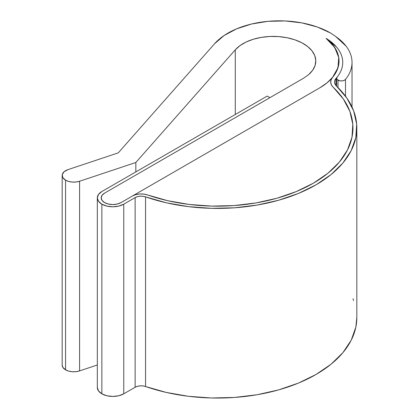 <?xml version="1.0" encoding="UTF-8"?>
<svg xmlns="http://www.w3.org/2000/svg" width="419" height="419" viewBox="0 0 419 419"><rect width="100%" height="100%" fill="white"/><g stroke="black" fill="none" stroke-linecap="round" stroke-linejoin="round"><path stroke-width="0.63" d="M121.023 202.592A11.612 6.704 180 0 1 104.598 202.592A11.612 6.704 180 0 1 101.194 197.847A11.612 6.704 180 0 1 104.598 193.107L303.33 78.369L308.52 74.734L303.33 78.369L104.598 193.107L102.079 195.28L104.598 193.107A11.612 6.704 180 0 0 101.194 197.847L102.079 195.28L101.194 197.847L102.079 200.413L101.194 197.847A11.612 6.704 180 0 0 104.598 202.592L102.079 200.413L104.598 202.592L108.364 204.043L104.598 202.592A11.612 6.704 180 0 0 121.023 202.592L132.399 196.024A12.387 7.154 180 0 1 147.546 194.95L143.743 194.086L139.653 193.981L135.73 194.652L132.399 196.024L121.023 202.592L117.252 204.043L112.811 204.556L108.364 204.043L112.811 204.556L117.252 204.043L121.023 202.592L319.755 87.854L121.023 202.592M101.859 204.168A15.487 8.94 180 0 1 97.323 197.847A15.487 8.94 180 0 1 101.859 191.525L267.196 96.071L269.936 97.648L267.196 96.071L101.859 191.525L98.502 194.426L97.323 197.847L98.502 201.272L101.859 204.168L101.859 393.823L101.859 204.168L106.882 206.106L112.811 206.787L118.734 206.106L123.757 204.168L123.757 393.823L135.133 387.256L135.133 197.6A8.516 4.918 180 0 1 145.55 196.867L145.55 386.517A8.516 4.918 0 0 0 135.133 387.256L135.133 197.6L123.757 204.168A15.487 8.94 180 0 1 101.859 204.168M97.323 197.847L97.323 387.502A15.487 8.94 0 0 0 101.859 393.823A15.487 8.94 0 0 0 123.757 393.823L123.757 204.168L135.133 197.6L137.427 196.658L140.124 196.197L142.931 196.27L145.55 196.867L145.55 386.517A139.365 80.464 0 0 0 286.02 387.648A139.365 80.464 0 0 0 356.826 317.597L356.826 127.947A139.365 80.464 180 0 1 286.02 197.998A139.365 80.464 180 0 1 145.55 196.867L166.285 202.786L188.435 206.64L211.38 208.327L234.493 207.803L257.135 205.074L278.687 200.224L298.553 193.384L316.183 184.737L331.094 174.529L342.873 163.033L351.201 150.573L355.841 137.495L356.669 124.144L353.662 110.904L346.906 98.135L336.583 86.183A13.937 8.045 180 0 1 334.556 82.004A13.937 8.045 180 0 1 335.949 78.5L335.949 85.507L335.949 78.5L336.918 77.332L334.839 80.396L334.572 82.386L335.169 84.355L336.583 86.183A139.365 80.464 180 0 1 356.826 127.947M62.174 175.435L62.174 365.085A11.612 6.704 0 0 0 65.574 369.83L65.574 180.175A11.612 6.704 180 0 1 62.174 175.435A11.612 6.704 180 0 1 67.983 169.627L118.268 152.867L214.58 43.733A72.691 41.968 180 0 1 330.748 33.111L335.729 36.537A69.68 40.229 180 0 1 352.028 62.4A69.68 40.229 180 0 1 345.502 79.401A4.646 2.682 180 0 1 338.007 80.165L338.007 87.566L338.007 80.165A4.646 2.682 180 0 1 336.646 78.264A4.646 2.682 180 0 1 337.08 77.133A60.394 34.866 180 0 0 342.737 62.4A60.394 34.866 180 0 0 326.082 38.354A60.394 34.866 180 0 1 342.737 62.4A60.394 34.866 180 0 1 336.918 77.332C339.531 74.147 341.27 70.811 342.134 67.323C342.993 63.835 342.941 60.352 341.977 56.874C341.008 53.391 339.17 50.076 336.462 46.918L326.082 38.354L334.676 47.389L338.741 57.429L337.986 67.726L332.466 77.531A17.808 10.281 180 0 0 330.685 82.004A17.808 10.281 180 0 0 333.273 87.341L343.313 98.963L333.273 87.341A135.494 78.227 180 0 1 352.955 127.947A135.494 78.227 180 0 1 284.113 196.05A135.494 78.227 180 0 1 147.546 194.95L167.71 200.706L147.546 194.95A12.387 7.154 180 0 0 132.399 196.024L319.755 87.854L327.255 82.674L333.053 76.808L336.96 70.444L338.851 63.782L338.672 57.031L336.426 50.406L332.188 44.115L326.082 38.354A65.809 37.998 180 0 1 339.029 60.985A65.809 37.998 180 0 1 332.466 77.531L331.047 79.95L330.706 82.496L331.466 85.01L333.273 87.341A17.808 10.281 180 0 1 330.685 82.004A17.808 10.281 180 0 1 332.466 77.531A65.809 37.998 180 0 1 319.755 87.854L132.399 196.024L135.73 194.652L139.653 193.981L143.743 194.086L147.546 194.95A135.494 78.227 180 0 0 284.113 196.05A135.494 78.227 180 0 0 352.955 127.947L352.955 128.172M97.323 387.502L98.502 390.922L101.859 393.823L106.882 395.761L112.811 396.442L118.734 395.761L123.757 393.823L135.133 387.256L137.427 386.313L140.124 385.852L142.931 385.92L145.55 386.517L166.285 392.435L188.435 396.295L211.38 397.982L234.493 397.453L257.135 394.729L278.687 389.88L298.553 383.034L316.183 374.392L331.094 364.179L342.873 352.688L351.201 340.228L355.841 327.145L356.826 317.377M353.662 300.554L352.955 298.763M343.313 98.963L349.881 111.375L352.803 124.249L351.997 137.228L347.487 149.944L339.39 162.059L327.936 173.236L313.438 183.161L296.301 191.567L276.985 198.218L256.035 202.932L234.017 205.582L211.548 206.096L189.241 204.456L167.71 200.706L189.241 204.456L211.548 206.096L234.017 205.582L256.035 202.932L276.985 198.218L296.301 191.567L313.438 183.161L327.936 173.236L339.39 162.059L347.487 149.944L351.997 137.228L352.803 124.249L349.881 111.375L343.313 98.963M352.955 127.947A135.494 78.227 180 0 0 333.273 87.341L331.466 85.01L330.706 82.496L331.047 79.95L332.466 77.531L326.857 82.999L319.755 87.854A65.809 37.998 180 0 0 339.029 60.985A65.809 37.998 180 0 0 326.082 38.354L336.42 46.87C339.123 50.008 340.966 53.307 341.946 56.764C342.925 60.221 343.004 63.688 342.171 67.16C341.344 70.633 339.647 73.959 337.08 77.133L336.714 78.73L337.169 79.505L339.893 80.825L342.098 80.909L344.119 80.396L345.502 79.401L345.502 96.171L345.502 79.401C348.304 75.928 350.211 72.304 351.216 68.517C352.227 64.736 352.3 60.944 351.431 57.146C350.567 53.349 348.802 49.699 346.131 46.195L335.729 36.537L330.748 33.111L317.33 27.005L301.811 22.877L285.051 20.95L267.977 21.338L251.531 24.014L236.625 28.838L224.076 35.531L214.58 43.733L118.268 152.867L67.983 169.627L64.133 171.711L62.274 174.561L62.792 177.588L65.574 180.175L65.574 369.83A11.612 6.704 0 0 0 79.594 370.894L97.323 364.986L79.594 370.894L79.594 181.244L79.594 370.894L76.054 371.663L72.272 371.737L68.653 371.098L65.574 369.83L62.792 367.243L62.174 364.954M235.279 49.824A42.586 24.585 180 0 1 283.16 37.076A42.586 24.585 180 0 1 315.8 60.985A42.586 24.585 180 0 1 308.52 74.734L312.616 70.319L315.072 65.516L315.795 60.53L314.753 55.559L311.987 50.814L307.614 46.488L301.816 42.769L294.829 39.8L286.952 37.715L278.499 36.589L269.831 36.479L261.304 37.38L253.27 39.266L246.063 42.047L239.977 45.619L235.279 49.824L235.279 114.497L235.279 49.824L135.84 162.493L79.594 181.244A11.612 6.704 180 0 1 65.574 180.175L68.653 181.448L72.272 182.082L76.054 182.014L79.594 181.244L135.84 162.493L235.279 49.824M135.84 171.905L135.84 162.493L135.84 171.905M336.646 78.264L336.646 86.241M352.028 107.018L352.028 62.4"/></g></svg>
